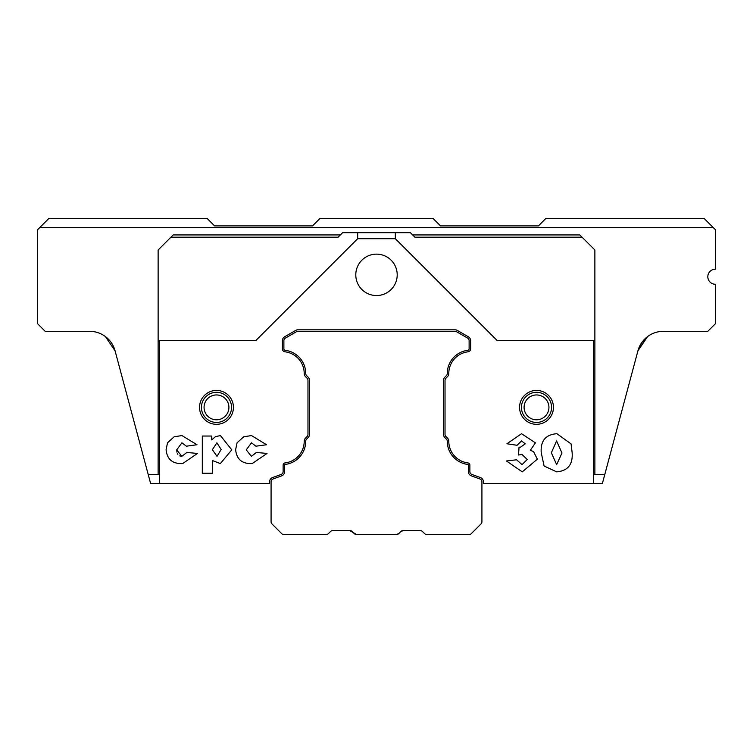 <?xml version="1.0" encoding="UTF-8"?>
<svg xmlns="http://www.w3.org/2000/svg" width="753" height="753" viewBox="0 0 753 753"><rect width="100%" height="100%" fill="white"/><g stroke="black" fill="none" stroke-linecap="round" stroke-linejoin="round"><path stroke-width="1.13" d="M376.5 534.63L356.828 534.63L396.172 534.63L398.836 533.529L400.775 531.59L398.836 533.529L396.172 534.63A3.765 3.765 0 0 0 398.836 533.529L396.172 534.63L356.828 534.63L354.164 533.529L356.828 534.63L376.5 534.63L356.828 534.63L354.164 533.529L356.828 534.63L376.5 534.63L356.828 534.63L354.164 533.529L356.828 534.63L396.172 534.63L376.5 534.63L396.172 534.63L398.836 533.529L396.172 534.63L376.5 534.63L396.172 534.63L398.836 533.529L396.172 534.63L398.836 533.529L400.775 531.59L398.836 533.529M402.008 530.771L400.775 531.59A3.765 3.765 0 0 1 403.439 530.489L400.775 531.59L403.439 530.489L400.775 531.59L403.439 530.489L400.775 531.59L403.439 530.489L419.892 530.489A3.765 3.765 0 0 1 422.555 531.59L424.494 533.529A3.765 3.765 0 0 0 427.158 534.63L469.063 534.63A3.012 3.012 0 0 0 471.199 533.745L481.035 523.909A3.012 3.012 0 0 0 481.92 521.773L481.92 481.816A3.012 3.012 0 0 0 479.934 478.983L471.34 475.858A4.518 4.518 0 0 1 468.366 471.613L468.366 465.166A0.753 0.753 0 0 0 467.707 464.422A23.343 23.343 0 0 1 447.282 441.258A3.012 3.012 0 0 0 446.397 439.131L444.844 437.568A4.518 4.518 0 0 1 443.517 434.377L443.517 380.369A4.518 4.518 0 0 1 444.844 377.178L446.397 375.615A3.012 3.012 0 0 0 447.282 373.488A23.343 23.343 0 0 1 467.792 350.314A1.506 1.506 0 0 0 469.119 348.818L469.119 340.704A3.012 3.012 0 0 0 467.613 338.097L456.572 331.725A3.012 3.012 0 0 0 455.066 331.32L297.934 331.32A3.012 3.012 0 0 0 296.428 331.725L285.387 338.097A3.012 3.012 0 0 0 283.881 340.704L283.881 348.818A1.506 1.506 0 0 0 285.208 350.314A23.343 23.343 0 0 1 305.718 373.488A3.012 3.012 0 0 0 306.603 375.615L308.156 377.178A4.518 4.518 0 0 1 309.483 380.369L309.483 434.377A4.518 4.518 0 0 1 308.156 437.568L306.603 439.131A3.012 3.012 0 0 0 305.718 441.258A23.343 23.343 0 0 1 285.293 464.422A0.753 0.753 0 0 0 284.634 465.166L284.634 471.613A4.518 4.518 0 0 1 281.66 475.858L273.066 478.983A3.012 3.012 0 0 0 271.08 481.816L271.08 521.773A3.012 3.012 0 0 0 271.965 523.909L281.801 533.745A3.012 3.012 0 0 0 283.937 534.63L325.842 534.63A3.765 3.765 0 0 0 328.506 533.529L330.445 531.59A3.765 3.765 0 0 1 333.108 530.489L349.561 530.489L356.828 534.63A3.765 3.765 0 0 1 354.164 533.529L352.225 531.59L354.164 533.529M350.964 530.761L349.787 530.498M349.561 530.489A3.765 3.765 0 0 1 352.225 531.59M400.775 531.59L403.439 530.489M199.545 407.373A16.942 16.942 0 0 0 216.488 424.316A16.942 16.942 0 0 0 233.43 407.373A16.942 16.942 0 0 0 216.488 390.431A16.942 16.942 0 0 0 199.545 407.373M201.428 407.373A15.06 15.06 0 0 0 216.488 422.433A15.06 15.06 0 0 0 231.548 407.373A15.06 15.06 0 0 0 216.488 392.313A15.06 15.06 0 0 0 201.428 407.373M204.063 407.373A12.425 12.425 0 0 0 216.488 419.798A12.425 12.425 0 0 0 228.912 407.373A12.425 12.425 0 0 0 216.488 394.949A12.425 12.425 0 0 0 204.063 407.373M519.57 407.373A16.942 16.942 0 0 0 536.513 424.316A16.942 16.942 0 0 0 553.455 407.373A16.942 16.942 0 0 0 536.513 390.431A16.942 16.942 0 0 0 519.57 407.373M521.452 407.373A15.06 15.06 0 0 0 536.513 422.433A15.06 15.06 0 0 0 551.572 407.373A15.06 15.06 0 0 0 536.513 392.313A15.06 15.06 0 0 0 521.452 407.373M524.088 407.373A12.425 12.425 0 0 0 536.513 419.798A12.425 12.425 0 0 0 548.937 407.373A12.425 12.425 0 0 0 536.513 394.949A12.425 12.425 0 0 0 524.088 407.373M397.208 274.845A20.707 20.707 0 0 1 376.5 295.553A20.707 20.707 0 0 1 355.793 274.845A20.707 20.707 0 0 1 376.5 254.138A20.707 20.707 0 0 1 397.208 274.845M412.644 234.936L579.81 234.936L594.87 249.996L594.87 474.39L604.819 474.39L637.923 350.851A26.355 26.355 0 0 1 663.384 331.32L707.82 331.32L715.35 323.79L715.35 284.257A7.53 7.53 0 0 1 707.82 276.728A7.53 7.53 0 0 1 715.35 269.197L715.35 229.665L713.091 227.406L39.909 227.406L37.65 229.665L37.65 323.79L45.18 331.32L89.616 331.32A26.355 26.355 0 0 1 115.077 350.851L148.181 474.39L158.13 474.39L158.13 249.996L173.19 234.936L340.356 234.936M148.181 474.39L150.6 483.426L269.574 483.426L269.574 481.816A4.518 4.518 0 0 1 272.548 477.571L281.142 474.446A3.012 3.012 0 0 0 283.128 471.613L283.128 465.166A2.259 2.259 0 0 1 285.105 462.926A21.837 21.837 0 0 0 304.212 441.258A4.518 4.518 0 0 1 305.539 438.067L307.092 436.505A3.012 3.012 0 0 0 307.977 434.377L307.977 380.369A3.012 3.012 0 0 0 307.092 378.241L305.539 376.679A4.518 4.518 0 0 1 304.212 373.488A21.837 21.837 0 0 0 285.02 351.811A3.012 3.012 0 0 1 282.375 348.818L282.375 340.704A4.518 4.518 0 0 1 284.634 336.789L295.675 330.416A4.518 4.518 0 0 1 297.934 329.814L455.066 329.814A4.518 4.518 0 0 1 457.325 330.416L468.366 336.789A4.518 4.518 0 0 1 470.625 340.704L470.625 348.818A3.012 3.012 0 0 1 467.98 351.811A21.837 21.837 0 0 0 448.788 373.488A4.518 4.518 0 0 1 447.461 376.679L445.908 378.241A3.012 3.012 0 0 0 445.023 380.369L445.023 434.377A3.012 3.012 0 0 0 445.908 436.505L447.461 438.067A4.518 4.518 0 0 1 448.788 441.258A21.837 21.837 0 0 0 467.895 462.926A2.259 2.259 0 0 1 469.872 465.166L469.872 471.613A3.012 3.012 0 0 0 471.858 474.446L480.452 477.571A4.518 4.518 0 0 1 483.426 481.816L483.426 483.426L602.4 483.426L604.819 474.39M593.364 483.426L593.364 340.356M594.87 340.356L496.98 340.356L395.325 238.701L357.675 238.701L256.02 340.356L158.13 340.356M159.636 483.426L159.636 340.356M197.484 453.438L186.857 452.468L181.831 456.337L176.71 449.87L181.915 442.811L186.368 446.19L196.994 444.741L181.944 435.563L174.131 436.806L167.524 442.802L166.084 449.682C167.044 459.349 172.569 463.98 182.65 463.575L197.484 453.438M202.312 436.043L202.312 473.242L212.45 473.242L212.45 460.554L220.356 463.575L231.773 449.852L220.422 435.563L215.405 436.693L211.715 439.912L211.715 436.043L202.312 436.043M556.928 433.709C545.661 434.537 540.428 440.844 541.219 452.628L544.108 466.022L556.646 471.858C567.884 470.889 573.042 464.432 572.129 452.506L571.075 443.903L556.928 433.709M506.929 443.762L517.066 445.296L521.518 440.947L525.274 443.837L520.427 447.226L519.052 447.131L518.516 455.028L522.027 454.473L527.213 459.481L522.055 464.62L516.586 459.782L506.44 460.987L522.271 471.858L537.35 459.179L533.538 451.565L530.328 450.303L535.421 442.849L521.528 433.709L506.929 443.762M267.033 453.438L256.406 452.468L251.38 456.337L246.259 449.87L251.464 442.811L255.916 446.19L266.543 444.741L251.493 435.563L243.68 436.806L237.073 442.802L235.633 449.682C236.602 459.349 242.118 463.98 252.199 463.575L267.033 453.438M357.675 238.701L357.675 232.677L342.615 232.677L338.097 237.195L170.931 237.195M89.616 331.32A26.355 26.355 0 0 1 105.42 336.582L115.077 350.851L105.42 336.582M642.196 341.994L647.58 336.582L637.923 350.851L641.556 342.907L646.658 337.306M647.58 336.582A26.355 26.355 0 0 1 663.384 331.32A26.355 26.355 0 0 0 647.58 336.582M637.923 350.851L641.612 342.813M39.909 227.406L48.945 218.37L207.075 218.37L214.605 225.9L312.495 225.9L320.025 218.37L432.975 218.37L440.505 225.9L538.395 225.9L545.925 218.37L704.055 218.37L713.091 227.406M395.325 238.701L395.325 232.677L357.675 232.677M582.069 237.195L414.903 237.195L410.385 232.677L395.325 232.677M556.636 464.62L551.356 452.741L556.571 440.947L561.983 453.014L556.636 464.62M217.015 456.337L212.374 449.71L216.883 442.811L221.147 449.485L217.015 456.337M176.71 449.87L176.946 452.176M177.416 453.56L177.849 454.304M179.751 455.904L181.831 456.337M159.636 474.39L158.13 474.39M593.364 474.39L594.87 474.39"/></g></svg>
